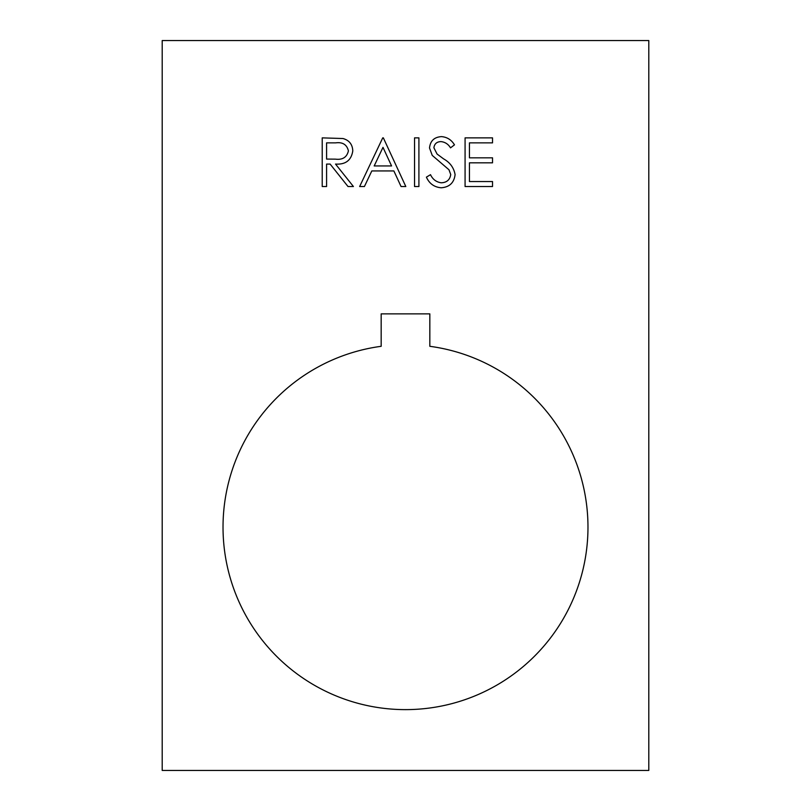 <?xml version="1.0" encoding="UTF-8"?>
<svg xmlns="http://www.w3.org/2000/svg" width="811" height="811" viewBox="0 0 811 811"><rect width="100%" height="100%" fill="white"/><g stroke="black" fill="none" stroke-linecap="round" stroke-linejoin="round"><path stroke-width="1.22" d="M587.975 527.15A182.475 182.475 0 0 1 405.5 709.625A182.475 182.475 0 0 1 223.025 527.15A182.475 182.475 0 0 1 381.17 346.307L381.17 313.867L429.83 313.867L429.83 346.307A182.475 182.475 0 0 1 587.975 527.15M359.648 186.53L382.731 137.87L383.35 137.87L405.814 186.53L401.06 186.53L393.872 170.939L371.813 170.939L364.413 186.53L359.648 186.53M162.2 40.55L162.2 770.45L648.8 770.45L648.8 40.55L162.2 40.55M492.53 186.53L465.078 186.53L465.078 137.87L492.53 137.87L492.53 142.858L469.447 142.858L469.447 157.831L492.53 157.831L492.53 162.829L469.447 162.829L469.447 181.542L492.53 181.542L492.53 186.53M455.093 174.608C454.099 182.769 449.466 187.159 441.194 187.777C434.27 187.199 429.343 183.661 426.404 177.143L430.509 174.679C432.709 179.363 436.277 182.069 441.194 182.789C446.719 182.597 449.902 179.849 450.734 174.537L448.98 169.763L432.233 155.388L429.516 147.977C430.276 140.861 434.27 137.079 441.508 136.623C447.155 137.11 451.474 139.857 454.474 144.855L450.521 147.855C448.301 144.165 445.127 142.077 441.022 141.611C436.845 141.702 434.473 143.76 433.885 147.774L437.088 154.06L443.637 158.905C450.024 162.484 453.846 167.725 455.093 174.608M418.912 186.53L414.543 186.53L414.543 137.87L418.912 137.87L418.912 186.53M326.58 186.53L322.22 186.53L322.22 137.87L342.982 138.529C349.237 140.283 352.501 144.409 352.785 150.887C351.335 160.314 345.587 164.704 335.531 164.075L353.414 186.53L348.01 186.53L330.128 164.075L326.58 164.075L326.58 186.53M391.571 165.941L382.995 147.359L374.185 165.941L391.571 165.941M335.703 142.858L326.58 142.858L326.58 159.078L335.49 159.149C342.597 160.031 346.905 157.263 348.416 150.876C346.895 144.622 342.658 141.945 335.703 142.858"/></g></svg>
